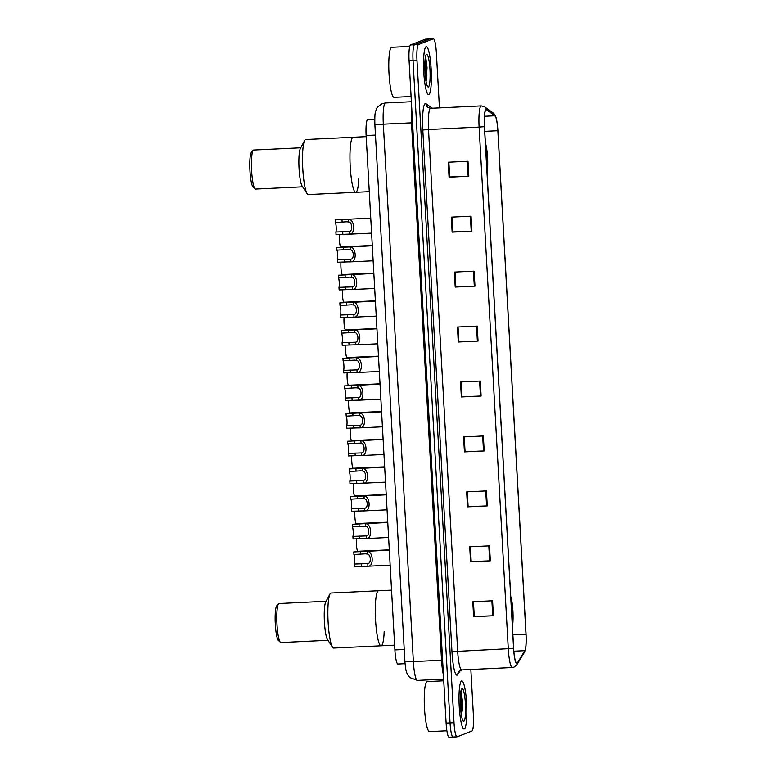 <?xml version="1.0" encoding="UTF-8"?>
<svg xmlns="http://www.w3.org/2000/svg" width="776" height="776" viewBox="0 0 776 776"><rect width="100%" height="100%" fill="white"/><g stroke="black" fill="none" stroke-linecap="round" stroke-linejoin="round"><path stroke-width="1.16" d="M398.04 664.023A15.025 2.347 -92.7 0 1 397.913 664.052A15.025 2.347 -92.7 0 1 394.897 649.939L366.136 135.528A15.025 2.347 -92.7 0 1 367.727 119.62L374.75 119.291M426.781 76.892A20.04 3.133 87.3 0 0 425.287 57.831A20.04 3.133 87.3 0 1 426.781 76.892M462.244 711.185A20.04 3.133 87.3 0 0 460.75 692.124A20.04 3.133 87.3 0 1 462.244 711.185M439.449 107.874L436.374 52.913A15.025 2.347 87.3 0 0 433.347 38.8L425.442 39.178A15.025 2.347 87.3 0 0 425.326 39.207L410.553 44.95A15.025 2.347 87.3 0 0 409.088 60.829L446.113 723.087A15.025 2.347 87.3 0 0 449.139 737.2L453.087 737.016A15.025 2.347 87.3 0 0 453.213 736.987M433.347 38.8A15.025 2.347 87.3 0 0 433.231 38.829L418.458 44.572A15.025 2.347 87.3 0 0 416.993 60.45L454.018 722.708L450.061 722.902A15.025 2.347 87.3 0 0 453.087 737.016A15.025 2.347 87.3 0 1 450.061 722.902L413.036 60.635L450.061 722.902L446.113 723.087M418.458 44.572L414.51 44.756A15.025 2.347 87.3 0 0 413.036 60.635A15.025 2.347 87.3 0 1 414.51 44.756L429.274 39.013L414.51 44.756L410.553 44.95M464.271 728.926A24.046 3.764 87.3 0 0 466.657 704.152A24.046 3.764 87.3 0 0 461.778 680.94A24.046 3.764 87.3 0 0 461.584 680.988A24.046 3.764 87.3 0 0 459.198 705.762A24.046 3.764 87.3 0 0 464.077 728.974A24.046 3.764 87.3 0 0 464.271 728.926A24.046 3.764 87.3 0 0 466.657 704.152A24.046 3.764 87.3 0 0 461.778 680.94A24.046 3.764 87.3 0 0 461.584 680.988A24.046 3.764 87.3 0 0 459.198 705.762A24.046 3.764 87.3 0 0 464.077 728.974A24.046 3.764 87.3 0 0 464.271 728.926M428.808 94.643A24.046 3.764 87.3 0 0 431.194 69.859A24.046 3.764 87.3 0 0 426.315 46.647A24.046 3.764 87.3 0 0 426.121 46.696A24.046 3.764 87.3 0 0 423.735 71.47A24.046 3.764 87.3 0 0 428.614 94.682A24.046 3.764 87.3 0 0 428.808 94.643A24.046 3.764 87.3 0 0 431.194 69.859A24.046 3.764 87.3 0 0 426.315 46.647A24.046 3.764 87.3 0 0 426.121 46.696A24.046 3.764 87.3 0 0 423.735 71.47A24.046 3.764 87.3 0 0 428.614 94.682A24.046 3.764 87.3 0 0 428.808 94.643M516.991 663.267A16.024 2.503 -92.7 0 1 516.865 663.296A16.024 2.503 -92.7 0 1 513.634 648.241L484.476 126.624A16.024 2.503 -92.7 0 1 486.174 109.658A16.024 2.503 -92.7 0 1 486.484 109.765L494.923 115.769A16.024 2.503 -92.7 0 1 497.843 130.717L525.982 634.157A16.024 2.503 -92.7 0 1 524.838 650.686L517.408 662.859A16.024 2.503 -92.7 0 1 516.991 663.267M517.01 663.674A16.432 2.571 87.3 0 0 517.437 663.247L524.867 651.074A16.432 2.571 87.3 0 0 525.575 648.823A16.432 2.571 87.3 0 0 526.05 634.128L497.901 130.688A16.432 2.571 87.3 0 0 496.116 117.826A16.432 2.571 87.3 0 0 494.913 115.372L486.474 109.367A16.432 2.571 87.3 0 0 484.408 126.653L513.576 648.27A16.432 2.571 87.3 0 0 517.01 663.674M467.996 161.272L448.227 162.223L449.061 177.2L468.83 176.259L467.996 161.272M449.061 177.2L449.682 176.967L448.858 162.194L449.692 176.996L468.83 176.259M471.061 216.213L451.302 217.154L452.136 232.14L471.905 231.2L471.061 216.213M452.136 232.14L452.748 231.898L451.923 217.125L452.767 231.927L471.905 231.2M474.136 271.154L454.367 272.095L455.211 287.081L474.97 286.14L474.136 271.154M455.008 272.066L455.842 286.868L474.97 286.14M455.832 286.839L455.211 287.081M477.211 326.095L457.442 327.035L458.276 342.022L478.045 341.071L477.211 326.095M458.276 342.022L458.897 341.779L458.063 327.006L458.907 341.809L478.045 341.071M492.566 600.789L472.797 601.73L473.632 616.707L493.4 615.766L492.566 600.789M473.438 601.701L474.272 616.503L493.4 615.766M474.262 616.474L473.632 616.707M489.491 545.848L469.722 546.789L470.566 561.775L490.335 560.835L489.491 545.848M470.566 561.775L471.178 561.533L470.353 546.76L471.197 561.562L490.335 560.835M486.426 490.907L466.657 491.848L467.491 506.835L487.26 505.894L486.426 490.907M467.491 506.835L468.112 506.592L467.278 491.819L468.122 506.621L487.26 505.894M483.351 435.966L463.582 436.907L464.426 451.894L484.185 450.953L483.351 435.966M464.223 436.878L465.057 451.68L484.185 450.953M465.047 451.651L464.426 451.894M480.276 381.035L460.517 381.976L461.351 396.953L481.12 396.012L480.276 381.035M461.351 396.953L461.962 396.72L461.138 381.947L461.982 396.749L481.12 396.012M454.018 722.708A15.025 2.347 87.3 0 0 457.045 736.822A15.025 2.347 87.3 0 0 457.161 736.793L471.934 731.05A15.025 2.347 87.3 0 0 473.399 715.171L470.848 669.504M455.822 286.839L454.998 272.066M465.037 451.651L464.213 436.878M474.252 616.474L473.428 601.701M443.746 680.794L427.139 681.59A25.045 3.919 87.3 0 0 426.936 681.638A25.045 3.919 87.3 0 0 424.453 707.45A25.045 3.919 87.3 0 0 429.526 731.622L446.889 730.798M463.835 721.243A16.335 2.551 87.3 0 0 465.435 703.977A16.335 2.551 87.3 0 0 462.021 688.671A16.335 2.551 87.3 0 0 461.759 688.865A16.335 2.551 87.3 0 0 460.372 705.083A16.335 2.551 87.3 0 0 463.291 721.088A16.335 2.551 87.3 0 0 463.835 721.243M461.507 715.705L462.506 701.97L461.119 690.863M460.682 692.628L460.925 711.835M461.022 690.698L461.943 696.955L461.322 714.667M378.261 590.808A27.548 4.307 87.3 0 0 375.526 619.209A27.548 4.307 87.3 0 0 381.103 645.797A27.548 4.307 -92.7 0 1 375.565 619.927A27.548 4.307 -92.7 0 1 378.484 590.759A27.548 4.307 87.3 0 0 378.261 590.808M512.403 626.164A17.033 2.667 87.3 0 0 510.763 596.919M391.55 590.138L331.042 593.029A27.548 4.307 87.3 0 0 329.994 593.98A27.548 4.307 87.3 0 0 328.122 622.187A27.548 4.307 87.3 0 0 332.535 647.213A27.548 4.307 87.3 0 0 333.67 648.057L394.625 645.157M329.994 593.98L325.736 601.943A19.536 3.055 87.3 0 0 324.416 621.945A19.536 3.055 87.3 0 0 327.54 639.696L332.535 647.213M326.095 601.284L279.04 603.534A19.536 3.055 87.3 0 0 278.574 603.796A19.536 3.055 87.3 0 0 276.974 624.205A19.536 3.055 87.3 0 0 280.408 642.334A19.536 3.055 87.3 0 0 280.902 642.557L327.947 640.307M278.574 603.796L276.741 605.862A17.528 2.745 87.3 0 0 275.305 624.185A17.528 2.745 87.3 0 0 278.39 640.442L280.408 642.334M384.188 631.615A27.548 4.307 -92.7 0 1 381.103 645.797M409.738 46.434L391.676 47.297A25.045 3.919 87.3 0 0 391.473 47.346A25.045 3.919 87.3 0 0 388.989 73.157A25.045 3.919 87.3 0 0 394.062 97.33L411.076 96.525M428.371 86.951A16.335 2.551 87.3 0 0 429.972 69.694A16.335 2.551 87.3 0 0 426.558 54.378A16.335 2.551 87.3 0 0 426.296 54.582A16.335 2.551 87.3 0 0 424.909 70.791A16.335 2.551 87.3 0 0 427.828 86.796A16.335 2.551 87.3 0 0 428.371 86.951M426.043 81.412L427.042 67.677L425.655 56.57M425.219 58.336L425.461 77.542M425.558 56.405L426.48 62.662L425.859 80.374M352.905 137.323A27.548 4.307 87.3 0 0 350.17 165.715A27.548 4.307 87.3 0 0 355.757 192.302A27.548 4.307 -92.7 0 1 350.209 166.433A27.548 4.307 -92.7 0 1 353.128 137.274A27.548 4.307 87.3 0 0 352.905 137.323M487.047 172.67A17.033 2.667 87.3 0 0 485.407 143.424M366.194 136.644L305.686 139.534A27.548 4.307 87.3 0 0 304.638 140.485A27.548 4.307 87.3 0 0 302.776 168.693A27.548 4.307 87.3 0 0 307.18 193.719A27.548 4.307 87.3 0 0 308.315 194.572L369.269 191.662M304.638 140.485L300.39 148.449A19.536 3.055 87.3 0 0 299.061 168.45A19.536 3.055 87.3 0 0 302.184 186.201L307.18 193.719M300.739 147.789L253.694 150.04A19.536 3.055 87.3 0 0 253.219 150.301A19.536 3.055 87.3 0 0 251.618 170.71A19.536 3.055 87.3 0 0 255.052 188.84A19.536 3.055 87.3 0 0 255.546 189.063L302.601 186.822M253.219 150.301L251.385 152.377A17.528 2.745 87.3 0 0 249.95 170.691A17.528 2.745 87.3 0 0 253.034 186.958L255.052 188.84M358.832 178.121A27.548 4.307 -92.7 0 1 355.757 192.302M389.31 550.155L353.778 551.93L353.924 554.51A5.005 0.786 -92.7 0 1 354.729 559.059A5.005 0.786 -92.7 0 1 354.457 564.036L367.775 563.58C371.471 563.463 370.957 554.239 367.242 554.006L365.263 553.812M365.525 551.299L367.096 551.435C373.275 550.931 374.168 566.839 367.921 566.15L354.603 566.616L354.457 564.036M390.153 565.161L366.369 566.286M365.671 553.792L353.924 554.51M387.767 522.481L352.236 524.266L352.382 526.836A5.005 0.786 -92.7 0 1 353.187 531.395A5.005 0.786 -92.7 0 1 352.915 536.371L366.233 535.906C369.929 535.789 369.405 526.564 365.69 526.332L363.721 526.138M363.983 523.625L365.554 523.771C371.733 523.267 372.616 539.165 366.369 538.476L353.061 538.942L352.915 536.371M388.601 537.487L364.817 538.612M364.119 526.128L352.382 526.836M386.215 494.816L350.684 496.591L350.83 499.172A5.005 0.786 -92.7 0 1 351.635 503.721A5.005 0.786 -92.7 0 1 351.363 508.697L364.681 508.241C368.377 508.125 367.863 498.9 364.148 498.667L362.169 498.473M362.431 495.961L364.002 496.097C370.181 495.592 371.074 511.5 364.827 510.812L351.509 511.277L351.363 508.697M387.059 509.822L363.275 510.947M362.576 498.454L350.83 499.172M384.673 467.142L349.142 468.927L349.287 471.498A5.005 0.786 -92.7 0 1 350.092 476.057A5.005 0.786 -92.7 0 1 349.821 481.033L363.139 480.567C366.835 480.451 366.311 471.226 362.605 470.993L360.627 470.799M360.889 468.297L362.46 468.432C368.639 467.928 369.531 483.826 363.275 483.138L349.966 483.603L349.821 481.033M385.507 482.148L361.723 483.273M361.024 470.79L349.287 471.498M383.131 439.478L347.6 441.253L347.735 443.833A5.005 0.786 -92.7 0 1 348.54 448.382A5.005 0.786 -92.7 0 1 348.269 453.359L361.587 452.903C365.283 452.786 364.769 443.562 361.053 443.329L359.075 443.135M359.337 440.623L360.908 440.758C367.087 440.254 367.979 456.162 361.732 455.473L348.414 455.939L348.269 453.359M383.965 454.484L360.18 455.609M359.482 443.115L347.735 443.833M381.579 411.813L346.048 413.589L346.193 416.159A5.005 0.786 -92.7 0 1 346.998 420.718A5.005 0.786 -92.7 0 1 346.726 425.694L360.045 425.229C363.74 425.112 363.226 415.887 359.511 415.664L357.532 415.461M357.794 412.958L359.366 413.094C365.545 412.589 366.437 428.488 360.19 427.799L346.872 428.265L346.726 425.694M382.423 426.81L358.628 427.935M357.93 415.451L346.193 416.159M380.036 384.139L344.505 385.915L344.641 388.495A5.005 0.786 -92.7 0 1 345.446 393.044A5.005 0.786 -92.7 0 1 345.175 398.02L358.493 397.564C362.188 397.448 361.674 388.223 357.959 387.99L355.98 387.796M356.242 385.284L357.814 385.42C363.993 384.915 364.885 400.823 358.638 400.135L345.32 400.6L345.175 398.02M380.87 399.145L357.086 400.27M356.388 387.777L344.641 388.495M378.484 356.475L342.953 358.25L343.099 360.821A5.005 0.786 -92.7 0 1 343.904 365.38A5.005 0.786 -92.7 0 1 343.632 370.356L356.95 369.89C360.646 369.774 360.132 360.549 356.417 360.326L354.438 360.122M354.7 357.62L356.271 357.755C362.45 357.251 363.343 373.159 357.096 372.461L343.778 372.926L343.632 370.356M379.328 371.471L355.534 372.596M354.836 360.113L343.099 360.821M376.942 328.801L341.411 330.576L341.547 333.156A5.005 0.786 -92.7 0 1 342.352 337.705A5.005 0.786 -92.7 0 1 342.08 342.682L355.398 342.226C359.094 342.109 358.58 332.885 354.865 332.652L352.886 332.458M353.148 329.945L354.719 330.081C360.898 329.577 361.791 345.485 355.544 344.796L342.226 345.262L342.08 342.682M377.776 343.807L353.992 344.932M353.293 332.448L341.547 333.156M375.39 301.136L339.859 302.912L340.004 305.482A5.005 0.786 -92.7 0 1 340.81 310.041A5.005 0.786 -92.7 0 1 340.538 315.017L353.856 314.552C357.552 314.435 357.038 305.21 353.322 304.987L351.344 304.784M351.606 302.281L353.177 302.417C359.356 301.912 360.248 317.82 354.001 317.122L340.683 317.588L340.538 315.017M376.234 316.133L352.44 317.258M351.741 304.774L340.004 305.482M373.848 273.462L338.317 275.238L338.462 277.818A5.005 0.786 -92.7 0 1 339.257 282.377A5.005 0.786 -92.7 0 1 338.986 287.343L352.304 286.887C356 286.771 355.486 277.546 351.77 277.313L349.792 277.119M350.054 274.607L351.625 274.743C357.804 274.238 358.696 290.146 352.45 289.458L339.131 289.923L338.986 287.343M374.682 288.468L350.897 289.594M350.199 277.11L338.462 277.818M372.296 245.798L336.765 247.573L336.91 250.144A5.005 0.786 -92.7 0 1 337.715 254.703A5.005 0.786 -92.7 0 1 337.444 259.679L350.762 259.213C354.457 259.097 353.943 249.872 350.228 249.649L348.249 249.445M348.511 246.943L350.083 247.078C356.262 246.574 357.154 262.482 350.907 261.784L337.589 262.249L337.444 259.679M373.14 260.794L349.345 261.919M348.647 249.435L336.91 250.144M370.753 218.124L335.222 219.899L335.368 222.479A5.005 0.786 -92.7 0 1 336.173 227.038A5.005 0.786 -92.7 0 1 335.892 232.005L349.21 231.549C352.905 231.432 352.391 222.208 348.676 221.975L346.697 221.781M346.969 219.269L348.531 219.404C354.719 218.9 355.602 234.808 349.355 234.119L336.037 234.585L335.892 232.005M371.588 233.13L347.803 234.255M347.105 221.771L335.368 222.479M356.456 538.787A7.518 1.174 -92.7 0 0 356.572 546.372A7.518 1.174 -92.7 0 0 357.736 551.261L389.3 549.835M354.904 511.112A7.518 1.174 -92.7 0 0 355.02 518.707A7.518 1.174 -92.7 0 0 356.194 523.587L387.748 522.17M353.361 483.448A7.518 1.174 -92.7 0 0 353.478 491.033A7.518 1.174 -92.7 0 0 354.642 495.922L386.205 494.496M351.809 455.774A7.518 1.174 -92.7 0 0 351.926 463.369A7.518 1.174 -92.7 0 0 353.099 468.248L384.654 466.832M350.267 428.11A7.518 1.174 -92.7 0 0 350.383 435.695A7.518 1.174 -92.7 0 0 351.547 440.584L383.111 439.158M348.715 400.435A7.518 1.174 -92.7 0 0 348.831 408.03A7.518 1.174 -92.7 0 0 350.005 412.91L381.559 411.493M347.173 372.771A7.518 1.174 -92.7 0 0 347.289 380.356A7.518 1.174 -92.7 0 0 348.453 385.245L380.017 383.819M345.621 345.097A7.518 1.174 -92.7 0 0 345.737 352.692A7.518 1.174 -92.7 0 0 346.911 357.571L378.465 356.155M344.078 317.433A7.518 1.174 -92.7 0 0 344.195 325.018A7.518 1.174 -92.7 0 0 345.359 329.907L376.923 328.481M342.526 289.758A7.518 1.174 -92.7 0 0 342.643 297.353A7.518 1.174 -92.7 0 0 343.816 302.233L375.371 300.816M340.984 262.094A7.518 1.174 -92.7 0 0 341.1 269.679A7.518 1.174 -92.7 0 0 342.264 274.568L373.828 273.142M339.432 234.42A7.518 1.174 -92.7 0 0 339.548 242.015A7.518 1.174 -92.7 0 0 340.722 246.894L372.276 245.478M404.228 649.493L394.897 649.939M375.468 135.082L366.136 135.528M374.856 124.141C374.595 111.851 375.506 112.278 376.166 109.755C376.04 108.378 378.058 106.351 382.209 103.654L385.449 102.975A20.04 3.133 87.3 0 0 385.284 103.004A20.04 3.133 87.3 0 0 383.325 124.179L413.365 661.579A20.04 3.133 87.3 0 0 417.401 680.397L409.776 677.545L407.497 674.49C406.585 672.191 405.78 671.958 404.907 661.54L374.856 124.141A10.02 0.514 176.8 0 0 383.325 124.179L411.493 122.841A20.04 3.133 -92.7 0 1 411.697 107.457M442.592 660.201L413.365 661.579A10.02 0.514 176.8 0 1 404.907 661.54M443.416 674.81A20.04 3.133 -92.7 0 1 441.534 660.24L411.493 122.841L412.551 122.802M409.088 60.829L416.993 60.45M425.326 39.207L433.231 38.829M422.804 130.038L428.507 129.505L457.675 651.122A20.04 3.133 87.3 0 0 461.701 669.94L458.519 671.647A5.005 4.821 31.4 0 0 457.85 674.499A25.045 3.919 -92.7 0 1 451.962 651.656L422.804 130.038A25.045 3.919 -92.7 0 1 425.248 103.577A25.045 3.919 -92.7 0 1 425.937 103.693L432.31 108.213M430.467 108.33A20.04 3.133 87.3 0 0 428.507 129.505L479.112 127.089A20.04 3.133 -92.7 0 1 481.236 105.885L430.631 108.3A20.04 3.133 87.3 0 0 430.467 108.33M513.576 648.27L508.28 648.707A20.04 3.133 -92.7 0 0 512.305 667.525L514.003 667.166L516.855 664.722A5.005 4.821 -148.6 0 0 517.437 663.247M494.913 115.372A5.005 4.908 -54.6 0 0 493.109 112.908L484.67 106.904L481.236 105.885M525.575 648.823L524.285 652.548A5.005 4.821 -148.6 0 0 524.867 651.074M486.474 109.367A5.005 4.908 -54.6 0 0 484.67 106.904M484.408 126.653L479.112 127.089L508.28 648.707L451.962 651.656M460.488 670.173L457.85 674.499M430.631 108.3L427.983 107.544A5.005 4.908 125.4 0 1 425.937 103.693M497.843 130.717L484.738 131.338M494.923 115.769L484.466 116.264M486.484 109.765L485.873 109.794M517.408 662.859L516.273 662.917M524.838 650.686L513.848 651.21M525.982 634.157L512.887 634.778M479.607 381.065L480.441 396.041M482.672 436.005L483.506 450.982M485.747 490.936L486.581 505.923M488.812 545.877L489.656 560.864M491.887 600.818L492.721 615.795M476.532 326.124L477.366 341.1M473.457 271.183L474.301 286.169M470.392 216.252L471.226 231.229M467.317 161.311L468.151 176.288M461.671 715.055A20.04 3.133 87.3 0 0 460.537 693.831M462.321 710.224A20.535 3.211 87.3 0 0 460.798 691.823M512.422 626.455A17.285 2.706 87.3 0 0 510.753 596.628M426.208 80.762A20.04 3.133 87.3 0 0 425.073 59.548M426.868 75.932A20.535 3.211 87.3 0 0 425.335 57.531M487.066 172.961A17.285 2.706 87.3 0 0 485.398 143.133M367.096 551.435L367.242 554.006M367.775 563.58L367.921 566.15M361.238 563.715L361.383 566.286M360.559 551.61L360.704 554.18M365.554 523.771L365.69 526.332M366.233 535.906L366.369 538.476M359.686 536.041L359.831 538.622M359.016 523.936L359.162 526.516M364.002 496.097L364.148 498.667M364.681 508.241L364.827 510.812M358.143 508.377L358.289 510.947M357.464 496.271L357.61 498.842M362.46 468.432L362.605 470.993M363.139 480.567L363.275 483.138M356.601 480.703L356.737 483.283M355.922 468.597L356.068 471.178M360.908 440.758L361.053 443.329M361.587 452.903L361.732 455.473M355.049 453.038L355.195 455.609M354.37 440.933L354.516 443.513M359.366 413.094L359.511 415.664M360.045 425.229L360.19 427.799M353.507 425.364L353.643 427.945M352.828 413.259L352.973 415.839M357.814 385.42L357.959 387.99M358.493 397.564L358.638 400.135M351.955 397.7L352.1 400.27M351.276 385.594L351.421 388.175M356.271 357.755L356.417 360.326M356.95 369.89L357.096 372.461M350.412 370.026L350.548 372.606M349.733 357.93L349.879 360.5M354.719 330.081L354.865 332.652M355.398 342.226L355.544 344.796M348.86 342.361L349.006 344.932M348.181 330.256L348.327 332.836M353.177 302.417L353.322 304.987M353.856 314.552L354.001 317.122M347.318 314.687L347.464 317.268M346.639 302.591L346.785 305.162M351.625 274.743L351.77 277.313M352.304 286.887L352.45 289.458M345.766 287.023L345.912 289.603M345.087 274.917L345.233 277.498M350.083 247.078L350.228 249.649M350.762 259.213L350.907 261.784M344.224 259.349L344.369 261.929M343.545 247.253L343.69 249.823M348.531 219.404L348.676 221.975M349.21 231.549L349.355 234.119M342.672 231.684L342.817 234.265M341.993 219.579L342.138 222.159M507.455 537.681L507.339 535.605M505.903 510.016L505.787 507.94M504.361 482.342L504.245 480.266M502.809 454.678L502.693 452.602M501.267 427.004L501.15 424.938M499.715 399.339L499.608 397.264M498.173 371.665L498.056 369.599M496.63 344.001L496.514 341.925M495.078 316.327L494.962 314.261M493.536 288.662L493.42 286.587M491.984 260.988L491.868 258.922M490.442 233.324L490.325 231.248M405.053 663.713L397.913 664.052M385.449 102.975L411.377 101.734M417.401 680.397L443.659 679.145M496.116 117.826L493.109 112.908M516.855 664.722L524.285 652.548M457.045 736.822L453.087 737.016M512.305 667.525L461.701 669.94M512.432 626.785L512.985 612.022L510.724 596.249M487.085 173.291L487.629 158.527L485.378 142.755M507.475 538.069L507.31 535.178M505.933 510.395L505.768 507.514M504.381 482.73L504.216 479.84M502.838 455.056L502.673 452.175M501.286 427.392L501.131 424.501M499.744 399.718L499.579 396.837M498.192 372.053L498.037 369.163M496.65 344.379L496.485 341.498M495.098 316.715L494.942 313.824M493.555 289.041L493.39 286.16M492.003 261.376L491.848 258.486M490.461 233.702L490.296 230.821"/></g></svg>
